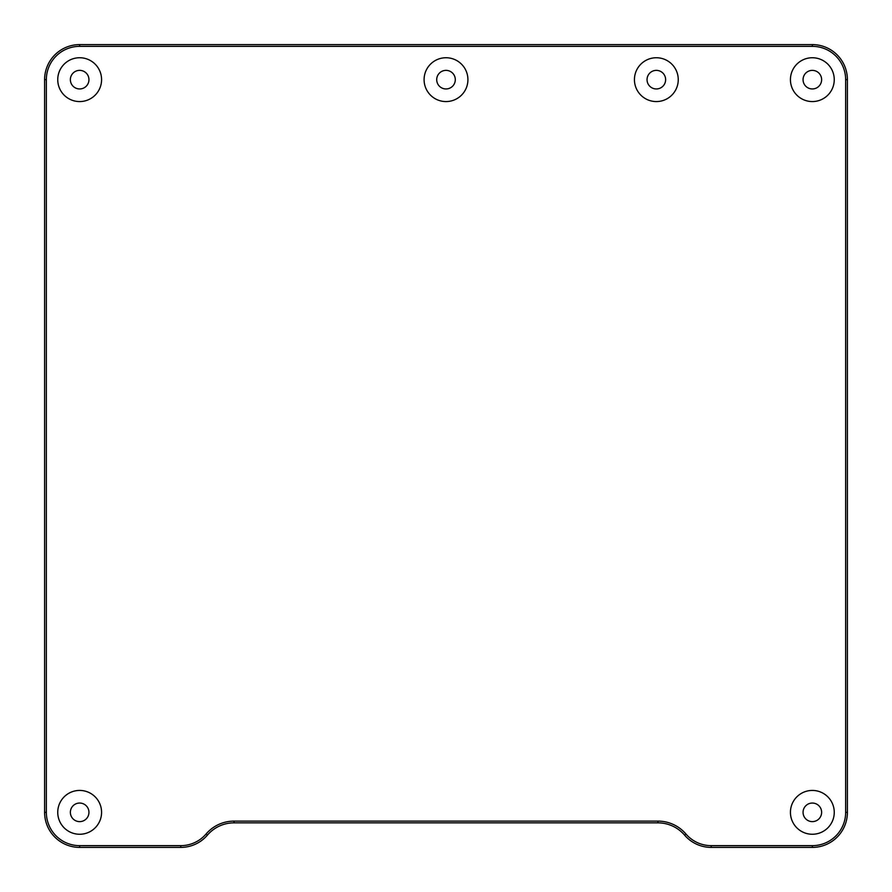 <?xml version="1.0" encoding="UTF-8"?>
<svg xmlns="http://www.w3.org/2000/svg" width="892" height="892" viewBox="0 0 892 892"><rect width="100%" height="100%" fill="white"/><g stroke="black" fill="none" stroke-linecap="round" stroke-linejoin="round"><path stroke-width="1.34" d="M847.4 812.344L847.4 79.656A35.056 35.056 0 0 0 812.344 44.6L79.656 44.6A35.056 35.056 0 0 0 44.6 79.656L44.6 812.344A35.056 35.056 0 0 0 79.656 847.4L180.764 847.4A35.056 35.056 0 0 0 207.401 835.135A35.056 35.056 0 0 1 234.05 822.859L657.95 822.859A35.056 35.056 0 0 1 684.599 835.135A35.056 35.056 0 0 0 711.236 847.4L812.344 847.4A35.056 35.056 0 0 0 847.4 812.344L845.649 812.344A33.305 33.305 0 0 1 812.344 845.649L711.236 845.649A33.305 33.305 0 0 1 685.926 833.987A36.806 36.806 0 0 0 657.95 821.108L234.05 821.108A36.806 36.806 0 0 0 206.074 833.987A33.305 33.305 0 0 1 180.764 845.649L79.656 845.649A33.305 33.305 0 0 1 46.351 812.344L46.351 79.656A33.305 33.305 0 0 1 79.656 46.351L812.344 46.351A33.305 33.305 0 0 1 845.649 79.656L845.649 812.344M790.435 812.344A21.91 21.91 0 0 1 823.294 793.367A21.91 21.91 0 0 1 823.294 831.322A21.91 21.91 0 0 1 790.435 812.344M790.435 79.656A21.91 21.91 0 0 1 823.294 60.678A21.91 21.91 0 0 1 823.294 98.633A21.91 21.91 0 0 1 790.435 79.656M424.09 79.656A21.91 21.91 0 0 1 456.96 60.678A21.91 21.91 0 0 1 456.96 98.633A21.91 21.91 0 0 1 424.09 79.656M57.746 79.656A21.91 21.91 0 0 1 90.616 60.678A21.91 21.91 0 0 1 90.616 98.633A21.91 21.91 0 0 1 57.746 79.656M634.435 79.656A21.91 21.91 0 0 1 667.294 60.678A21.91 21.91 0 0 1 667.294 98.633A21.91 21.91 0 0 1 634.435 79.656M57.746 812.344A21.91 21.91 0 0 1 90.616 793.367A21.91 21.91 0 0 1 90.616 831.322A21.91 21.91 0 0 1 57.746 812.344M70.368 812.344A9.288 9.288 0 0 1 84.305 804.294A9.288 9.288 0 0 1 84.305 820.384A9.288 9.288 0 0 1 70.368 812.344M647.046 79.656A9.288 9.288 0 0 1 660.983 71.616A9.288 9.288 0 0 1 660.983 87.706A9.288 9.288 0 0 1 647.046 79.656M70.368 79.656A9.288 9.288 0 0 1 84.305 71.616A9.288 9.288 0 0 1 84.305 87.706A9.288 9.288 0 0 1 70.368 79.656M436.712 79.656A9.288 9.288 0 0 1 450.65 71.616A9.288 9.288 0 0 1 450.65 87.706A9.288 9.288 0 0 1 436.712 79.656M803.056 79.656A9.288 9.288 0 0 1 816.983 71.616A9.288 9.288 0 0 1 816.983 87.706A9.288 9.288 0 0 1 803.056 79.656M803.056 812.344A9.288 9.288 0 0 1 816.983 804.294A9.288 9.288 0 0 1 816.983 820.384A9.288 9.288 0 0 1 803.056 812.344M180.764 847.4L180.764 845.649M79.656 845.649L79.656 847.4M207.401 835.135L206.074 833.987M234.05 822.859L234.05 821.108M657.95 822.859L657.95 821.108M684.599 835.135L685.926 833.987M711.236 847.4L711.236 845.649M812.344 847.4L812.344 845.649M847.4 79.656L845.649 79.656M812.344 44.6L812.344 46.351M79.656 44.6L79.656 46.351M44.6 79.656L46.351 79.656M44.6 812.344L46.351 812.344"/></g></svg>
